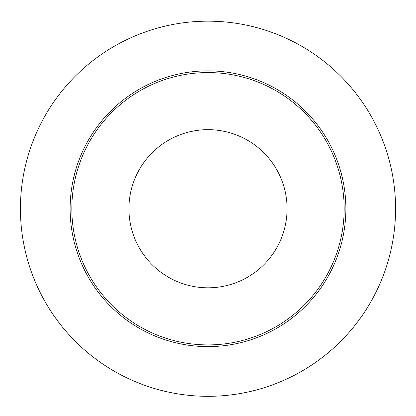 <?xml version="1.0" encoding="UTF-8"?>
<svg xmlns="http://www.w3.org/2000/svg" width="416" height="416" viewBox="0 0 416 416"><rect width="100%" height="100%" fill="white"/><g stroke="black" fill="none" stroke-linecap="round" stroke-linejoin="round"><path stroke-width="0.62" d="M208 129.672C222.654 129.506 235.539 134.592 235.238 134.508C235.539 134.592 222.654 129.506 208 129.672C193.346 129.506 180.461 134.592 180.762 134.508C180.461 134.592 193.346 129.506 208 129.672M287.071 208.738A79.071 79.071 0 0 1 168.464 277.217A79.071 79.071 0 0 1 168.464 140.265A79.071 79.071 0 0 1 287.071 208.738M208 72.566A136.178 136.178 0 0 1 325.931 276.827A136.178 136.178 0 0 1 90.069 276.827A136.178 136.178 0 0 1 208 72.566M208 70.866A137.873 137.873 0 0 1 327.402 277.675A137.873 137.873 0 0 1 88.598 277.675A137.873 137.873 0 0 1 208 70.866M208 21.169A187.569 187.569 0 0 1 370.443 302.526A187.569 187.569 0 0 1 45.557 302.526A187.569 187.569 0 0 1 208 21.169"/></g></svg>
